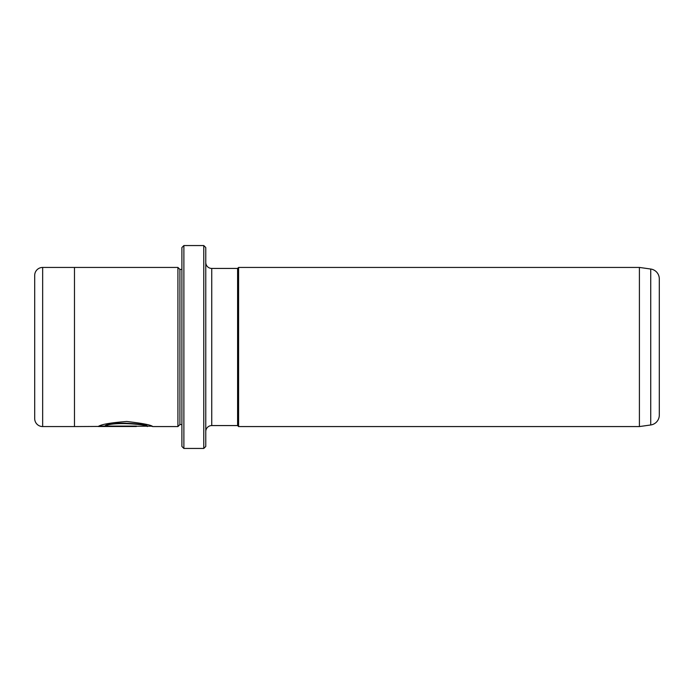 <?xml version="1.0" encoding="UTF-8"?>
<svg xmlns="http://www.w3.org/2000/svg" width="694" height="694" viewBox="0 0 694 694"><rect width="100%" height="100%" fill="white"/><g stroke="black" fill="none" stroke-linecap="round" stroke-linejoin="round"><path stroke-width="1.04" d="M203.776 245.555L205.771 247.541L205.771 446.459L203.776 448.445L203.776 245.555L183.884 245.555L183.884 448.445L181.897 446.459L181.897 247.541L183.884 245.555M151.769 426.168L74.484 426.567L74.484 267.433L42.655 267.442A7.955 7.955 0 0 0 34.7 275.405L34.7 418.595A7.955 7.955 0 0 0 42.655 426.558L74.484 426.558M181.897 424.581L179.911 424.581L179.911 269.419L177.924 267.433L177.924 426.567L152.758 426.567C151.318 425.006 142.66 423.314 126.794 421.492C110.736 422.707 101.22 424.372 98.244 426.498L136.362 426.498L105.167 426.073C112.541 421.284 148.663 424.615 147.293 426.567M639.408 426.567L650.738 424.971A9.942 9.942 0 0 0 659.3 415.125L659.3 278.875A9.942 9.942 0 0 0 650.738 269.029L639.408 267.433L639.408 426.567L238.589 426.567L238.589 267.433L639.408 267.433M177.924 267.433L74.484 267.433M179.911 269.419L181.897 269.419M179.911 424.581L177.924 426.567M211.739 268.431L211.739 425.569L237.6 425.569L237.6 268.431L211.739 268.431A5.968 5.968 0 0 1 205.771 262.462M211.739 425.569A5.968 5.968 0 0 0 205.771 431.538M237.6 425.569L238.589 426.567M237.6 268.431L238.589 267.433M203.776 448.445L183.884 448.445M151.361 426.168L152.749 426.567M136.362 426.073L99.303 426.099M147.293 426.168C148.655 424.216 112.549 420.885 105.167 425.674L105.167 426.073M650.738 424.971L650.738 269.029M42.655 267.442L42.655 426.558"/></g></svg>
